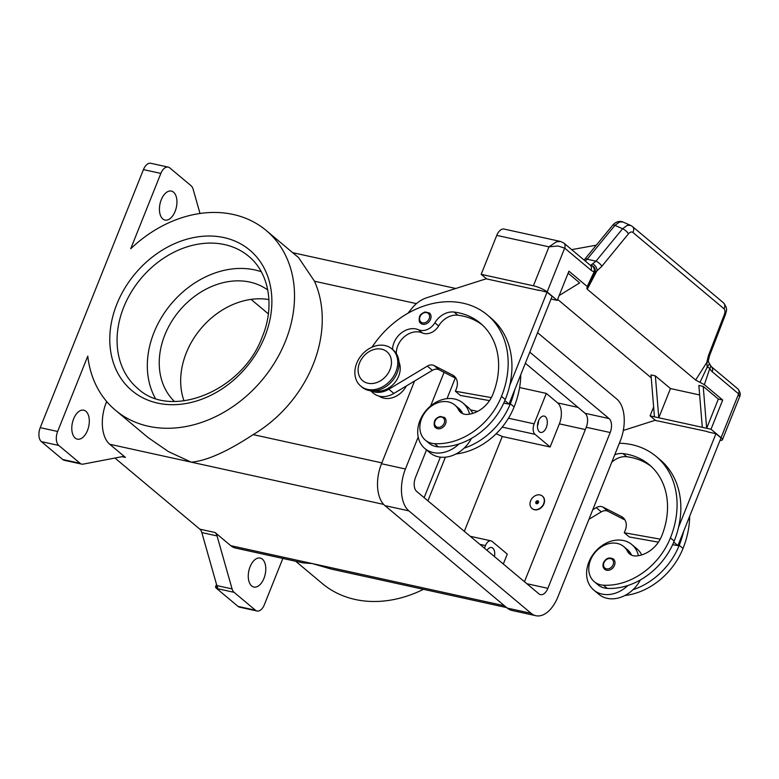 <?xml version="1.0" encoding="UTF-8"?>
<svg xmlns="http://www.w3.org/2000/svg" width="779" height="779" viewBox="0 0 779 779"><rect width="100%" height="100%" fill="white"/><g stroke="black" fill="none" stroke-linecap="round" stroke-linejoin="round"><path stroke-width="1.17" d="M367.542 389.383A24.266 19.232 -50 0 0 393.804 375.965A24.266 19.232 -50 0 0 391.895 348.875A24.266 19.232 -50 0 0 385.069 345.564A24.266 19.232 -50 0 0 358.817 358.992A24.266 19.232 -50 0 0 360.726 386.082A24.266 19.232 -50 0 0 367.542 389.383M367.98 383.249A18.871 14.957 -50 0 0 390.026 369.558A18.871 14.957 -50 0 0 381.613 349.167A18.871 14.957 -50 0 0 359.567 362.868A18.871 14.957 -50 0 0 367.98 383.249M360.726 386.082L361.982 387.134A24.266 19.232 -50 0 0 368.808 390.445A24.266 19.232 -50 0 0 395.07 377.017A24.266 19.232 -50 0 0 393.161 349.927L391.895 348.875M392.548 349.42A18.871 14.957 130 0 1 401.575 332.76A18.871 14.957 130 0 1 418.489 329.751A13.486 10.682 -50 0 0 434.867 322.798A18.871 14.957 130 0 1 454.079 312.048A75.505 59.837 130 0 1 480.37 323.207A75.505 59.837 130 0 1 492.805 394.456A26.963 21.364 130 0 1 467.585 414.409A13.486 10.682 130 0 1 460.652 412.373A13.486 10.682 130 0 1 458.5 409.666A22.922 18.16 -50 0 0 454.839 405.051A22.922 18.16 -50 0 0 445.685 401.555A22.922 18.16 -50 0 0 422.802 416.005A22.922 18.16 -50 0 0 425.402 440.184A22.922 18.16 -50 0 0 434.555 443.679A63.781 50.547 -50 0 0 501.51 396.365A86.284 68.377 -50 0 0 487.303 314.94A86.284 68.377 -50 0 0 372.021 347.161M462.784 413.678A13.486 10.682 130 0 1 462.288 412.831A22.922 18.16 -50 0 0 458.627 408.215L454.839 405.051M425.402 440.184L429.18 443.348A22.922 18.16 -50 0 0 438.343 446.844A63.781 50.547 -50 0 0 459.045 443.942A29.66 23.506 130 0 1 433.192 452.56A29.66 23.506 130 0 1 424.857 448.519L429.901 452.745A29.66 23.506 -50 0 0 438.236 456.786A29.66 23.506 -50 0 0 464.089 448.168A63.781 50.547 -50 0 0 510.333 403.756A86.284 68.377 -50 0 0 514.724 389.802L552.087 296.4L547.043 292.174L509.69 385.576A86.284 68.377 -50 0 0 491.082 318.114L487.303 314.94M471.422 438.431A29.66 23.506 130 0 1 464.089 448.168M472.795 413.376A29.66 23.506 -50 0 0 467.994 407.271L462.95 403.045A29.66 23.506 130 0 1 469.533 414.155M424.857 448.519A29.66 23.506 130 0 1 422.52 415.411A29.66 23.506 130 0 1 454.615 399.004A29.66 23.506 130 0 1 462.95 403.045M437.691 428.703A6.738 5.346 130 0 1 435.792 427.778C434.215 426.941 433.796 424.759 434.555 421.215C434.916 419.384 436.766 417.797 440.106 416.434L444.449 417.447A6.738 5.346 130 0 1 445.559 423.805A6.738 5.346 130 0 1 437.691 428.703M422.666 324.239A6.738 5.346 130 0 1 420.777 323.314C419.19 322.477 418.781 320.296 419.53 316.751C419.891 314.92 421.741 313.333 425.091 311.97L429.433 312.983A6.738 5.346 130 0 1 430.544 319.341A6.738 5.346 130 0 1 422.666 324.239M540.071 494.947A8.092 6.407 -50 0 0 531.317 499.417A8.092 6.407 -50 0 0 531.96 508.444A8.092 6.407 -50 0 0 534.228 509.554A8.092 6.407 -50 0 0 542.982 505.074A8.092 6.407 -50 0 0 542.35 496.048A8.092 6.407 -50 0 0 540.071 494.947M542.476 496.155A8.092 6.407 130 0 1 542.603 496.262A8.092 6.407 130 0 1 543.236 505.289A8.092 6.407 130 0 1 534.482 509.758A8.092 6.407 130 0 1 532.213 508.658A8.092 6.407 130 0 1 532.086 508.551M536.565 503.711A1.616 1.285 -50 0 0 537.734 500.79A1.616 1.285 -50 0 0 536.565 503.711M537.14 503.107A0.721 0.575 -50 0 0 537.666 501.812A0.721 0.575 -50 0 0 537.14 503.107M614.758 454.761A18.871 14.957 130 0 1 622.986 453.582A75.505 59.837 130 0 1 649.287 464.742A75.505 59.837 130 0 1 661.712 535.991A26.963 21.364 130 0 1 636.492 555.933A13.486 10.682 130 0 1 629.568 553.908A13.486 10.682 130 0 1 627.416 551.191A22.922 18.16 -50 0 0 623.755 546.576A22.922 18.16 -50 0 0 614.592 543.08A22.922 18.16 -50 0 0 591.709 557.54A22.922 18.16 -50 0 0 594.309 581.709L598.097 584.883A22.922 18.16 -50 0 0 607.25 588.379A63.781 50.547 -50 0 0 627.952 585.477A63.781 50.547 -50 0 0 674.195 541.064A86.284 68.377 -50 0 0 678.597 527.11L715.95 433.708L707.78 431.907M594.309 581.709A22.922 18.16 -50 0 0 603.472 585.204A63.781 50.547 -50 0 0 670.417 537.899A86.284 68.377 -50 0 0 656.21 456.475A86.284 68.377 -50 0 0 619.363 443.232M638.439 555.69A29.66 23.506 -50 0 0 631.866 544.579A29.66 23.506 -50 0 0 623.521 540.538A29.66 23.506 -50 0 0 591.427 556.936A29.66 23.506 -50 0 0 593.764 590.044A29.66 23.506 -50 0 0 602.099 594.095A29.66 23.506 -50 0 0 627.952 585.477M640.328 579.966A29.66 23.506 130 0 1 632.996 589.703A29.66 23.506 130 0 1 607.143 598.321A29.66 23.506 130 0 1 598.808 594.27L593.764 590.044M613.365 558.981A6.738 5.346 130 0 1 614.475 565.34A6.738 5.346 130 0 1 606.598 570.228A6.738 5.346 130 0 1 604.699 569.313C602.927 567.667 602.518 565.476 603.462 562.74C605.858 558.202 609.159 556.946 613.365 558.981M563.782 243.029L560.51 241.451L556.284 241.87L548.981 246.846L557.988 245.989L564.668 248.112L591.057 270.216A16.174 9.114 102.4 0 0 594.289 271.53A5.395 1.685 25.3 0 1 594.815 272.884L594.815 272.884A5.395 1.685 25.3 0 1 594.786 272.942L601.875 266.252L628.458 233.827C630.094 231.996 631.574 231.529 632.889 232.424L723.993 308.757A5.395 4.275 -50 0 0 724.723 304.959A5.395 4.275 -50 0 0 723.506 302.836A5.395 4.275 -50 0 0 723.496 302.827L632.412 226.504A5.395 4.275 130 0 1 632.412 226.504A5.395 4.275 130 0 1 633.629 228.627A5.395 4.275 130 0 1 632.889 232.424M486.651 278.921L481.179 274.335L533.401 285.796A10.789 2.512 21.8 0 1 541.025 288.386A10.789 2.512 21.8 0 1 547.14 291.93L557.228 300.382L568.913 271.17L587.23 286.516L587.249 287.879L586.626 288.142M560.51 241.451L504.12 229.075A10.789 6.076 102.4 0 0 500.994 229.727A10.789 6.076 102.4 0 0 496.759 235.385L548.981 246.846L533.401 285.796M584.902 259.125A5.395 1.782 39.4 0 1 584.922 259.105A5.395 1.782 39.4 0 1 585.019 259.008A5.395 1.782 39.4 0 1 587.162 259.222L614.923 225.365L619.656 221.927L622.996 222.034L630.649 225.413L627.319 225.306L622.587 228.744A5.395 1.782 39.4 0 1 625.975 230.944A5.395 1.782 39.4 0 1 628.458 233.827M584.094 260.04L612.684 225.248A5.395 1.782 -140.6 0 1 612.791 225.15A5.395 1.782 -140.6 0 1 614.923 225.365L622.587 228.744L595.993 261.169L590.813 265.269A5.395 5.375 -2.7 0 1 594.961 272.533A5.395 5.395 0 0 0 595.331 270.323M723.993 308.757C725.142 309.935 725.298 311.766 724.441 314.249L708.452 355.555L706.816 362.381L707.186 367.133A5.395 0.818 18.4 0 1 709.835 368.34A16.174 9.114 102.4 0 0 712.24 371.758L738.619 393.862L739.573 396.862L722.406 439.784A10.789 2.512 21.8 0 1 722.114 440.116A10.789 2.512 21.8 0 1 720.01 440.398M712.24 371.758A5.395 4.275 -50 0 0 712.337 368.039A5.395 4.275 -50 0 0 711.354 366.666L737.732 388.779A5.395 4.275 -50 0 1 738.726 390.143A5.395 4.275 -50 0 1 738.619 393.862L721.091 437.691A10.789 2.512 21.8 0 1 722.406 439.784M709.192 363.481L708.247 361.047A5.395 2.21 4.9 0 1 706.816 362.381L695.657 380.055L700 382.353L707.186 367.133A5.395 1.091 -46.6 0 0 707.41 366.86A5.395 1.091 -46.6 0 0 709.202 363.472A5.395 1.091 -46.6 0 0 709.133 363.433M585.224 260.984L587.162 259.222L595.993 261.169A5.395 1.782 39.4 0 1 599.382 263.37A5.395 1.782 39.4 0 1 601.875 266.252M632.256 226.377A5.395 4.275 130 0 1 632.392 226.494L630.708 225.433M538.484 420.981A8.355 4.713 -77.6 0 1 544.18 416.093A8.355 4.713 -77.6 0 1 546.293 427.525A8.355 4.713 -77.6 0 1 540.597 432.413A8.355 4.713 -77.6 0 1 538.484 420.981M537.452 425.947A8.355 4.713 102.4 0 0 537.588 425.616A8.355 4.713 102.4 0 0 538.62 420.65M486.992 550.325A8.355 4.713 -77.6 0 1 491.598 547.549A8.355 4.713 -77.6 0 1 494.441 556.566M87.482 430.485A14.83 8.355 -77.6 0 1 77.364 439.161A14.83 8.355 -77.6 0 1 73.615 418.868A14.83 8.355 -77.6 0 1 83.733 410.192A14.83 8.355 -77.6 0 1 87.482 430.485M250.088 566.732A14.83 8.355 -77.6 0 1 260.205 558.056A14.83 8.355 -77.6 0 1 263.954 578.359A14.83 8.355 -77.6 0 1 253.837 587.035A14.83 8.355 -77.6 0 1 250.088 566.732M175.119 211.382A14.83 8.355 -77.6 0 1 165.002 220.058A14.83 8.355 -77.6 0 1 161.253 199.765A14.83 8.355 -77.6 0 1 171.37 191.089A14.83 8.355 -77.6 0 1 175.119 211.382M160.854 173.415L130.706 248.783A117.298 92.954 130 0 1 233.184 214.459A117.298 92.954 130 0 1 266.165 230.457A117.298 92.954 130 0 1 275.396 361.388A117.298 92.954 130 0 1 148.468 426.269A117.298 92.954 130 0 1 115.496 410.27A117.298 92.954 130 0 1 87.774 356.12L57.636 431.478L40.226 427.661L143.443 169.598L160.854 173.415A10.789 6.076 -77.6 0 1 165.08 167.767A10.789 6.076 -77.6 0 1 168.206 167.105A10.789 6.076 -77.6 0 1 169.783 167.904L191.128 185.782A10.789 6.076 -77.6 0 1 192.296 187.213A10.789 6.076 -77.6 0 1 193.124 189.2L200.008 213.475M266.165 230.457L298.591 257.635L314.502 281.238A117.298 92.954 130 0 1 253.156 434.614C227.312 451.606 206.698 460.788 191.332 462.181L168.449 451.616L147.922 437.438L115.496 410.27M215.053 532.505L199.823 529.155A10.789 6.076 -77.6 0 1 200.992 530.587A10.789 6.076 -77.6 0 1 201.819 532.573L217.049 535.923A10.789 6.076 102.4 0 0 216.221 533.927A10.789 6.076 102.4 0 0 215.053 532.505L230.75 545.66A32.358 18.238 102.4 0 0 235.501 548.046L302.943 562.857L312.34 563.568L331.221 569.069L506.613 607.571M423.474 589.323A117.298 92.954 130 0 1 355.195 599.479A117.298 92.954 130 0 1 322.224 583.481L295.708 561.269M40.226 427.661A10.789 6.076 102.4 0 0 38.95 435.782A10.789 6.076 102.4 0 0 41.375 441.625L58.776 445.442A10.789 6.076 -77.6 0 1 56.351 439.599A10.789 6.076 -77.6 0 1 57.636 431.478M168.206 167.105L150.805 163.288A10.789 6.076 102.4 0 0 147.679 163.95A10.789 6.076 102.4 0 0 143.443 169.598M217.049 535.923L232.084 588.914L216.854 585.574A10.789 6.076 102.4 0 0 217.643 587.502L215.471 587.025A10.789 6.076 102.4 0 0 215.501 587.084A10.789 6.076 102.4 0 0 216.679 588.505L238.014 606.393A10.789 6.076 102.4 0 0 239.601 607.182L257.002 611.009A10.789 6.076 -77.6 0 1 255.424 610.21L238.014 606.393M216.679 588.505L234.08 592.332A10.789 6.076 -77.6 0 1 232.911 590.901A10.789 6.076 -77.6 0 1 232.084 588.914M282.855 558.446L264.354 604.699A10.789 6.076 -77.6 0 1 260.128 610.346A10.789 6.076 -77.6 0 1 257.002 611.009M106.655 401.487L106.304 402.373A32.358 18.238 102.4 0 0 109.742 444.264L125.438 457.419A10.789 6.076 102.4 0 0 124.007 456.66A10.789 6.076 102.4 0 0 123.861 456.621A10.789 6.076 102.4 0 0 122.4 456.611L83.158 464.128A10.789 6.076 -77.6 0 1 81.698 464.118A10.789 6.076 -77.6 0 1 81.552 464.089A10.789 6.076 -77.6 0 1 80.12 463.32L58.776 445.442M80.12 463.32L62.71 459.503A10.789 6.076 102.4 0 0 64.151 460.262A10.789 6.076 102.4 0 0 64.209 460.282L66.381 460.759A10.789 6.076 102.4 0 0 66.468 460.779A10.789 6.076 102.4 0 0 66.614 460.808M267.772 290.002A72.807 57.695 -50 0 0 249.893 282.095A72.807 57.695 -50 0 0 172.188 320.607A72.807 57.695 -50 0 0 174.408 401.428M268.901 299.574A72.807 57.695 -50 0 0 200.807 328.728A72.807 57.695 -50 0 0 184.029 400.873M261.354 271.764A86.284 68.377 -50 0 0 254.762 269.914A86.284 68.377 -50 0 0 168.566 307.16A86.284 68.377 -50 0 0 155.323 398.303M216.854 585.574L201.819 532.573M199.823 529.155L114.941 458.042M234.08 592.332L255.424 610.21M62.71 459.503L41.375 441.625M251.062 299.389L268.336 313.859M519.593 387.543L546.313 393.405L557.657 402.918A16.174 9.114 -77.6 0 1 559.371 423.864L550.12 446.99L502.26 436.483L464.323 531.327M215.471 587.025L216.523 584.396M484.411 548.163L485.453 545.573A8.092 4.557 -77.6 0 1 490.965 540.84A8.092 4.557 -77.6 0 1 492.153 541.434L507.275 554.112L503.322 564.006M424.136 497.664L440.349 457.146M546.313 393.405L534.141 423.844A8.092 4.557 102.4 0 0 534.998 434.312L550.12 446.99M496.165 433.757L502.26 436.483M445.384 457.185L427.924 500.829M414.574 381.019L381.496 463.729A32.358 18.238 102.4 0 0 384.933 505.62L507.207 608.068A32.358 18.238 102.4 0 0 511.949 610.454L535.884 615.712A32.358 18.238 -77.6 0 1 531.142 613.326L408.868 510.868A32.358 18.238 -77.6 0 1 405.431 468.987L418.196 437.058M524.471 581.728L586.256 427.272A10.789 6.076 102.4 0 0 585.107 413.308L525.358 363.238M529.788 352.157L609.042 418.557A10.789 6.076 -77.6 0 1 610.191 432.52L547.871 588.33A10.789 6.076 -77.6 0 1 540.509 594.64A10.789 6.076 -77.6 0 1 538.932 593.851L416.658 491.393A10.789 6.076 -77.6 0 1 415.509 477.43L426.522 449.911M447.019 398.653L455.257 378.058M537.578 332.672L616.832 399.082A32.358 18.238 -77.6 0 1 620.269 440.972L557.949 596.782A32.358 18.238 -77.6 0 1 535.884 615.712M430.641 405.956L444.088 372.333M708.452 355.555L709.533 355.711L725.522 314.395M709.523 355.711L708.247 361.047A5.395 2.21 4.9 0 0 708.247 360.998M592.527 263.906A5.395 3.301 59.3 0 1 597.123 270.469L587.249 289.223L695.657 380.055M721.091 437.691L711.013 429.239L722.698 400.026L704.372 384.67L700 382.353M594.952 272.572A5.395 5.395 0 0 1 594.815 272.884L587.249 287.879L587.249 289.223M596.344 245.171L571.689 249.64M653.63 406.998L650.085 415.859L655.558 420.446M651.234 377.815L557.628 299.379M481.179 274.335L496.759 235.385M551.035 299.019L557.228 300.382M538.864 290.382L486.125 278.804L426.902 297.695A26.963 21.364 130 0 0 412.033 308.172L407.982 313.226M568.105 273.186L579.683 282.884L559.156 295.553M538.435 290.022L547.043 292.174M650.085 415.859L711.013 429.239M699.649 394.963L670.476 388.555L655.353 375.887L651.001 374.933L654.438 416.823M702.307 427.33L698.86 385.439L703.213 386.394L718.345 399.072L722.698 400.026M592.77 509.729L596.256 507.635A8.092 6.407 130 0 1 602.917 507.061L621.428 516.535A13.486 10.682 130 0 1 623.025 517.597A13.486 10.682 130 0 1 625.245 530.314L624.271 532.748L660.241 539.146M611.739 462.298A18.871 14.957 130 0 1 626.764 456.747A75.505 59.837 130 0 1 651.137 466.378M658.43 542.155L629.315 536.974L624.271 532.748M625.021 520.021L607.961 511.287A8.092 6.407 -50 0 0 601.291 511.861L588.953 519.272M715.95 433.708L720.994 437.934L677.925 545.612L672.637 544.677M707.351 431.556L655.032 420.329L623.317 430.456M673.767 542.126L677.925 545.612M678.597 527.11A86.284 68.377 -50 0 0 659.988 459.639A86.284 68.377 -50 0 0 658.06 458.101M631.866 544.579L636.901 548.806A29.66 23.506 130 0 1 641.711 554.911M631.691 555.213A13.486 10.682 130 0 1 631.194 554.366A22.922 18.16 -50 0 0 627.533 549.75L623.755 546.576M624.904 595.497A63.781 50.547 -50 0 0 683.017 548.455A86.284 68.377 -50 0 0 689.668 516.253M632.996 589.703A63.781 50.547 -50 0 0 679.239 545.29A86.284 68.377 -50 0 0 683.641 531.336M396.336 353.588A18.871 14.957 130 0 1 404.914 336.265A18.871 14.957 130 0 1 422.267 332.925A13.486 10.682 -50 0 0 438.645 325.963A18.871 14.957 130 0 1 457.857 315.213A75.505 59.837 130 0 1 482.22 324.843M374.826 390.756A20.225 16.028 -50 0 0 394.641 382.84A20.225 16.028 -50 0 0 398.965 361.943M491.335 397.611L455.364 391.224L456.338 388.789A13.486 10.682 -50 0 0 454.118 376.062A13.486 10.682 -50 0 0 452.521 375.011L434.01 365.526A8.092 6.407 -50 0 0 427.34 366.111L388.828 389.218A21.569 17.099 130 0 1 371.096 390.795M514.724 389.802L509.018 404.087L504.85 400.601M489.524 400.62L460.399 395.45L455.364 391.224M509.018 404.087L503.731 403.142M370.473 390.727L373.55 393.307A21.569 17.099 -50 0 0 393.872 393.444L432.384 370.337A8.092 6.407 130 0 1 439.054 369.752L456.114 378.497M459.045 443.942A63.781 50.547 -50 0 0 505.289 399.539A86.284 68.377 -50 0 0 509.69 385.576M379.091 396.122A20.225 16.028 -50 0 0 406.375 385.946M455.997 453.962A63.781 50.547 -50 0 0 514.111 406.93A86.284 68.377 -50 0 0 520.761 374.718M703.213 386.394L706.66 428.284L718.345 399.072M655.353 375.887L658.791 417.778L670.476 388.555M458.5 409.666L462.288 412.831M437.574 427.301A5.667 4.489 -50 0 0 444.186 423.192A5.667 4.489 -50 0 0 441.664 417.077A5.667 4.489 -50 0 0 435.052 421.186A5.667 4.489 -50 0 0 437.574 427.301M422.549 322.837A5.667 4.489 -50 0 0 429.171 318.728A5.667 4.489 -50 0 0 426.639 312.613A5.667 4.489 -50 0 0 420.027 316.722A5.667 4.489 -50 0 0 422.549 322.837M607.25 588.379L603.472 585.204M613.092 564.726A5.667 4.489 -50 0 0 610.57 558.611A5.667 4.489 -50 0 0 603.959 562.72A5.667 4.489 -50 0 0 606.481 568.836A5.667 4.489 -50 0 0 613.092 564.726M587.23 286.516L594.289 271.53A5.395 4.431 -87.3 0 0 590.813 265.269A10.789 6.076 -77.6 0 1 590.258 265.191L590.161 265.133A5.395 4.275 130 0 1 591.154 266.496A5.395 4.275 130 0 1 591.057 270.216M563.558 242.853A5.395 4.275 130 0 1 563.782 243.019A5.395 4.275 130 0 1 564.775 244.392A5.395 4.275 130 0 1 564.668 248.112L547.14 291.93M137.932 388.614A86.284 68.377 130 0 1 123.725 307.189A86.284 68.377 130 0 1 224.508 244.567A86.284 68.377 130 0 1 248.764 256.34C270.186 274.052 274.432 307.909 262.319 336.713C242.756 391.136 170.767 419.871 137.932 388.614M116.86 304.122A91.679 72.651 -50 0 0 157.718 403.132A91.679 72.651 -50 0 0 264.802 336.606A91.679 72.651 -50 0 0 223.933 237.585A91.679 72.651 -50 0 0 116.86 304.122M230.75 545.66L504.432 605.75M109.742 444.264L383.667 504.402M122.06 456.679L125.438 457.419M106.304 402.373L107.687 402.675M253.156 434.614L381.837 462.872M314.502 281.238L416.434 303.625M557.657 402.918L578.057 407.398M479.845 544.336L485.453 545.573M470.555 409.881L477.537 411.419M508.473 418.206L534.141 423.844M502.202 427.116L534.998 434.312M559.371 423.864L585.341 429.56M547.871 588.33L526.838 583.714M610.191 432.52L586.256 427.272M609.042 418.557L585.107 413.308M531.142 613.326L507.207 608.068M405.431 468.987L381.496 463.729M408.868 510.868L384.933 505.62M711.354 366.666L710.448 365.273A5.395 3.496 156.9 0 1 709.835 368.34L704.372 384.67M724.441 314.249L725.522 314.414M622.986 222.044C620.22 220.847 617.348 221.353 614.358 223.563L612.684 225.248A5.395 1.782 -140.6 0 0 612.606 225.365M621.428 516.535L624.339 518.98M602.917 507.061L607.961 511.287M596.256 507.635L601.291 511.861M626.764 456.747L622.986 453.582M631.194 554.366L627.416 551.191M674.195 541.064L670.417 537.899M683.017 548.455L679.239 545.29M455.433 377.445L452.521 375.011M439.054 369.752L434.01 365.526M432.384 370.337L427.34 366.111M393.872 393.444L388.828 389.218M510.333 403.756L514.111 406.93M418.489 329.751L422.267 332.925M434.867 322.798L438.645 325.963M454.079 312.048L457.857 315.213M434.555 443.679L438.343 446.844M501.51 396.365L505.289 399.539M590.161 265.133L563.782 243.019M66.468 460.779L81.698 464.118M470.234 536.283L490.965 540.84M292.68 252.678L455.773 288.483M739.573 396.862C740.897 394.69 740.274 391.993 737.732 388.779M725.512 314.404C726.067 311.094 728.433 309.263 723.496 302.827M710.448 365.273A5.395 5.395 0 0 0 709.192 363.472M656.21 456.475L659.988 459.639"/></g></svg>
